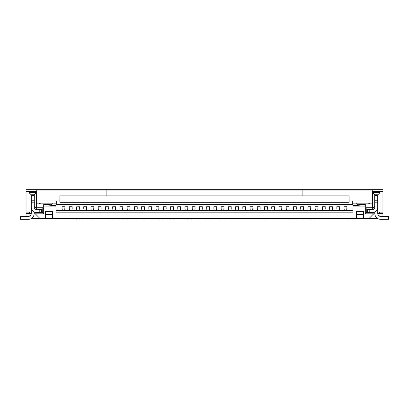 <?xml version="1.0" encoding="UTF-8"?>
<svg xmlns="http://www.w3.org/2000/svg" width="409" height="409" viewBox="0 0 409 409"><rect width="100%" height="100%" fill="white"/><g stroke="black" fill="none" stroke-linecap="round" stroke-linejoin="round"><path stroke-width="0.61" d="M31.258 213.288A2.894 2.894 0 0 1 28.369 216.182L20.45 216.402L28.369 216.422A2.894 2.894 180 0 0 31.258 213.529L31.258 202.961L34.151 202.961L34.151 195.722L31.258 195.722L31.258 200.783L34.151 200.783M34.151 207.041L34.32 207.905A2.168 2.168 180 0 0 36.319 209.229L39.213 209.464L39.213 212.358L36.319 212.358A5.061 5.061 0 0 1 31.258 207.297L31.258 200.783M374.849 207.041L374.68 207.905A2.168 2.168 0 0 1 372.681 209.229L369.787 209.464L369.787 212.358L372.681 212.358A5.061 5.061 180 0 0 377.742 207.297L377.742 202.961L374.849 202.961L374.849 195.236L377.742 195.236L377.742 195.722L374.849 195.722M377.742 213.288A2.894 2.894 180 0 0 380.631 216.182L388.55 216.402L380.631 216.422A2.894 2.894 0 0 1 377.742 213.529L377.742 200.783L374.849 200.783M374.849 202.961L374.849 207.297A2.168 2.168 180 0 1 372.681 209.464M369.787 212.358L367.619 212.327L367.619 209.439L369.787 209.464M372.681 209.229L367.619 209.439M388.55 219.29L388.55 216.402L388.55 219.29L380.631 219.311A5.782 5.782 0 0 1 374.849 213.529L374.849 211.872M20.45 219.29L20.45 216.402L20.45 219.29L28.369 219.311A5.782 5.782 180 0 0 34.151 213.529L34.151 211.872M36.319 209.229L41.381 209.26L41.381 212.153M41.381 209.26L41.381 212.327L39.213 212.358M39.213 209.464L41.381 209.439M36.319 209.464A2.168 2.168 0 0 1 34.151 207.297L34.151 202.961M31.258 195.722L31.258 195.236L34.151 195.236L34.151 195.722M377.742 200.783L377.742 195.722M106.887 195.906L59.893 195.906L59.893 202.291L349.107 202.291L349.107 195.906L106.887 195.906L106.887 190.119L36.754 190.119L36.754 200.967L56.278 200.967L56.278 203.135L36.754 203.135L36.754 200.967M372.896 208.125L372.533 207.762L372.533 192.578L380.053 192.578L380.053 212.102L378.606 213.549L377.885 212.823L377.885 194.75L374.705 194.75L374.705 206.315L371.812 209.209L366.75 209.209L366.75 212.389L373.259 212.389L374.199 213.329L374.705 212.823L374.705 211.934M28.947 192.578L36.467 192.578L36.467 207.762L43.697 207.762L43.697 213.835L35.307 213.835L34.801 213.329L35.741 212.389L42.25 212.389L42.25 209.209L37.188 209.209L34.295 206.315L34.295 194.75L31.115 194.75L31.115 212.823L30.394 213.549L28.947 212.102L28.947 192.578L31.115 194.75M34.801 213.329L34.151 212.823M363.57 214.561L356.341 214.561M374.705 207.838L374.705 206.315M34.295 212.823L34.295 211.934M34.295 207.838L34.295 206.315M52.659 214.561L45.43 214.561M352.722 203.135L352.722 200.967L372.246 200.967L372.246 203.135L352.722 203.135L352.722 204.582L56.278 204.582L56.278 203.135M352.722 200.967L349.107 200.967M59.893 200.967L56.278 200.967M365.303 204.393L353.013 206.029L353.013 206.898L365.303 206.898L365.303 204.004L369.644 204.004L369.644 203.135M380.053 192.578L377.885 194.75M372.533 192.578L374.705 194.75M374.199 213.329L373.693 213.835L365.303 213.835L365.303 207.762L372.533 207.762M365.303 207.762L366.75 209.209M365.303 213.835L366.75 212.389M363.57 211.376L356.341 211.376L356.341 218.611L363.57 218.611L363.57 211.376M52.659 211.376L45.43 211.376L45.43 218.611L52.659 218.611L52.659 211.376M43.697 213.835L42.25 212.389M43.697 207.762L42.25 209.209M36.467 207.762L36.104 208.125M36.467 192.578L34.295 194.75M39.356 203.135L39.356 204.004L51.646 204.004L52.572 203.135M353.013 206.898L353.013 212.823L55.987 212.823L55.987 206.898L43.697 206.898L43.697 204.004M369.209 218.319L377.395 218.319M382.947 216.182L382.947 213.549L378.606 213.549M380.053 212.102L382.947 212.102L382.947 213.549M30.394 213.549L26.053 213.549L26.053 212.102L28.947 212.102M26.053 213.549L26.053 216.182M39.791 218.319L31.605 218.319M373.693 213.835L368.918 218.611L377.87 218.611M45.43 218.611L31.13 218.611M40.082 218.611L35.307 213.835M372.246 200.967L372.246 190.119L106.887 190.119M302.113 195.906L302.113 190.119M40.803 203.135L40.803 204.004M368.197 203.135L368.197 204.004M40.803 189.975L55.987 189.975M353.013 203.861L352.722 203.861M56.278 203.861L55.987 203.861M105.445 218.611L105.445 219.045L108.334 219.045L108.334 218.611M119.903 218.611L119.903 219.045L122.797 219.045L122.797 218.611M134.367 218.611L134.367 219.045L137.255 219.045L137.255 218.611M148.825 218.611L148.825 219.045L151.719 219.045L151.719 218.611M156.054 218.611L156.054 219.045L158.948 219.045L158.948 218.611M177.746 218.611L177.746 219.045L180.64 219.045L180.64 218.611M184.975 218.611L184.975 219.045L187.869 219.045L187.869 218.611M206.668 218.611L206.668 219.045L209.561 219.045L209.561 218.611M213.902 218.611L213.902 219.045L216.79 219.045L216.79 218.611M228.36 218.611L228.36 219.045L231.254 219.045L231.254 218.611M235.589 218.611L235.589 219.045L238.483 219.045L238.483 218.611M271.745 218.611L271.745 219.045L274.633 219.045L274.633 218.611M250.052 218.611L250.052 219.045L252.946 219.045L252.946 218.611M257.281 218.611L257.281 219.045L260.175 219.045L260.175 218.611M264.511 218.611L264.511 219.045L267.404 219.045L267.404 218.611M278.974 218.611L278.974 219.045L281.867 219.045L281.867 218.611M307.895 218.611L307.895 219.045L310.789 219.045L310.789 218.611M293.432 218.611L293.432 219.045L296.326 219.045L296.326 218.611M322.358 218.611L322.358 219.045L325.247 219.045L325.247 218.611M344.046 218.611L344.046 219.045L346.939 219.045L346.939 218.611M336.817 218.611L336.817 219.045L339.71 219.045L339.71 218.611M329.588 218.611L329.588 219.045L332.476 219.045L332.476 218.611M315.124 218.611L315.124 219.045L318.018 219.045L318.018 218.611M300.666 218.611L300.666 219.045L303.555 219.045L303.555 218.611M286.203 218.611L286.203 219.045L289.097 219.045L289.097 218.611M242.823 218.611L242.823 219.045L245.712 219.045L245.712 218.611M221.131 218.611L221.131 219.045L224.025 219.045L224.025 218.611M199.439 218.611L199.439 219.045L202.332 219.045L202.332 218.611M192.21 218.611L192.21 219.045L195.098 219.045L195.098 218.611M170.517 218.611L170.517 219.045L173.411 219.045L173.411 218.611M163.288 218.611L163.288 219.045L166.177 219.045L166.177 218.611M141.596 218.611L141.596 219.045L144.489 219.045L144.489 218.611M127.133 218.611L127.133 219.045L130.026 219.045L130.026 218.611M112.674 218.611L112.674 219.045L115.568 219.045L115.568 218.611M98.211 218.611L98.211 219.045L101.105 219.045L101.105 218.611M90.982 218.611L90.982 219.045L93.876 219.045L93.876 218.611M83.753 218.611L83.753 219.045L86.642 219.045L86.642 218.611M69.29 218.611L69.29 219.045L72.183 219.045L72.183 218.611M62.061 218.611L62.061 219.045L64.954 219.045L64.954 218.611M369.312 190.119L369.644 189.689L353.013 189.689L353.013 190.119M353.013 189.689L55.987 189.689L55.987 190.119M36.754 191.565L26.053 191.565L26.053 189.689L55.987 189.689M40.803 189.689L40.803 190.119M39.356 189.689L39.688 190.119M369.644 189.689L382.947 189.689L382.947 191.565L372.246 191.565M382.947 212.102L382.947 191.565M368.197 189.689L368.197 190.119M368.197 189.975L353.013 189.975M26.053 212.102L26.053 191.565M356.341 218.611L52.659 218.611M368.918 218.611L363.57 218.611M356.428 203.135L357.354 204.004L365.303 204.004M353.013 206.029L353.013 205.451L363.857 204.004M45.143 204.004L55.987 205.451L55.987 206.898M64.954 206.867L62.061 206.749L64.954 206.749L64.729 210.057L62.286 210.057L62.061 208.304L62.286 210.057M72.183 206.867L69.29 206.749L72.183 206.749L71.958 210.057L69.515 210.057L69.29 208.304L69.515 210.057M86.642 206.867L83.753 206.749L86.642 206.749L86.422 210.057L83.978 210.057L83.753 208.304L83.978 210.057M93.876 206.867L90.982 206.749L93.876 206.749L93.651 210.057L91.207 210.057L90.982 208.304L91.207 210.057M101.105 206.867L98.211 206.749L101.105 206.749L100.88 210.057L98.436 210.057L98.211 208.304L98.436 210.057M115.568 206.867L112.674 206.749L115.568 206.749L115.343 210.057L112.899 210.057L112.674 208.304L112.899 210.057M130.026 206.867L127.133 206.749L130.026 206.749L129.801 210.057L127.357 210.057L127.133 208.304L127.357 210.057M144.489 206.867L141.596 206.749L144.489 206.749L144.265 210.057L141.821 210.057L141.596 208.304L141.821 210.057M166.177 206.867L163.288 206.749L166.177 206.749L165.957 210.057L163.513 210.057L163.288 208.304L163.513 210.057M173.411 206.867L170.517 206.749L173.411 206.749L173.186 210.057L170.742 210.057L170.517 208.304L170.742 210.057M195.098 206.867L192.21 206.749L195.098 206.749L194.878 210.057L192.434 210.057L192.21 208.304L192.434 210.057M202.332 206.867L199.439 206.749L202.332 206.749L202.107 210.057L199.664 210.057L199.439 208.304L199.664 210.057M224.025 206.867L221.131 206.749L224.025 206.749L223.8 210.057L221.356 210.057L221.131 208.304L221.356 210.057M245.712 206.867L242.823 206.749L245.712 206.749L245.487 210.057L243.043 210.057L242.823 208.304L243.043 210.057M289.097 206.867L286.203 206.749L289.097 206.749L288.872 210.057L286.428 210.057L286.203 208.304L286.428 210.057M303.555 206.867L300.666 206.749L303.555 206.749L303.335 210.057L300.891 210.057L300.666 208.304L300.891 210.057M318.018 206.867L315.124 206.749L318.018 206.749L317.793 210.057L315.349 210.057L315.124 208.304L315.349 210.057M332.476 206.867L329.588 206.749L332.476 206.749L332.256 210.057L329.812 210.057L329.588 208.304L329.812 210.057M339.71 206.867L336.817 206.749L339.71 206.749L339.485 210.057L337.042 210.057L336.817 208.304L337.042 210.057M346.939 206.867L344.046 206.749L346.939 206.749L346.714 210.057L344.271 210.057L344.046 208.304L344.271 210.057M325.247 206.867L322.358 206.749L325.247 206.749L325.022 210.057L322.578 210.057L322.358 208.304L322.578 210.057M296.326 206.867L293.432 206.749L296.326 206.749L296.101 210.057L293.657 210.057L293.432 208.304L293.657 210.057M310.789 206.867L307.895 206.749L310.789 206.749L310.564 210.057L308.12 210.057L307.895 208.304L308.12 210.057M281.867 206.867L278.974 206.749L281.867 206.749L281.643 210.057L279.199 210.057L278.974 208.304L279.199 210.057M267.404 206.867L264.511 206.749L267.404 206.749L267.179 210.057L264.735 210.057L264.511 208.304L264.735 210.057M260.175 206.867L257.281 206.749L260.175 206.749L259.95 210.057L257.506 210.057L257.281 208.304L257.506 210.057M252.946 206.867L250.052 206.749L252.946 206.749L252.721 210.057L250.277 210.057L250.052 208.304L250.277 210.057M274.633 206.867L271.745 206.749L274.633 206.749L274.413 210.057L271.965 210.057L271.745 208.304L271.965 210.057M238.483 206.867L235.589 206.749L238.483 206.749L238.258 210.057L235.814 210.057L235.589 208.304L235.814 210.057M231.254 206.867L228.36 206.749L231.254 206.749L231.029 210.057L228.585 210.057L228.36 208.304L228.585 210.057M216.79 206.867L213.902 206.749L216.79 206.749L216.566 210.057L214.122 210.057L213.902 208.304L214.122 210.057M209.561 206.867L206.668 206.749L209.561 206.749L209.336 210.057L206.893 210.057L206.668 208.304L206.893 210.057M187.869 206.867L184.975 206.749L187.869 206.749L187.644 210.057L185.2 210.057L184.975 208.304L185.2 210.057M180.64 206.867L177.746 206.749L180.64 206.749L180.415 210.057L177.971 210.057L177.746 208.304L177.971 210.057M158.948 206.867L156.054 206.749L158.948 206.749L158.723 210.057L156.279 210.057L156.054 208.304L156.279 210.057M151.719 206.867L148.825 206.749L151.719 206.749L151.494 210.057L149.05 210.057L148.825 208.304L149.05 210.057M137.255 206.867L134.367 206.749L137.255 206.749L137.035 210.057L134.587 210.057L134.367 208.304L134.587 210.057M122.797 206.867L119.903 206.749L122.797 206.749L122.572 210.057L120.128 210.057L119.903 208.304L120.128 210.057M108.334 206.867L105.445 206.749L108.334 206.749L108.109 210.057L105.665 210.057L105.445 208.304L105.665 210.057M51.646 204.873L51.646 204.004M55.987 205.451L55.987 203.135M353.013 208.922L346.939 208.922M344.046 208.922L339.71 208.922M336.817 208.922L332.476 208.922M329.588 208.922L325.247 208.922M322.358 208.922L318.018 208.922M315.124 208.922L310.789 208.922M307.895 208.922L303.555 208.922M300.666 208.922L296.326 208.922M293.432 208.922L289.097 208.922M286.203 208.922L281.867 208.922M278.974 208.922L274.633 208.922M271.745 208.922L267.404 208.922M264.511 208.922L260.175 208.922M257.281 208.922L252.946 208.922M250.052 208.922L245.712 208.922M242.823 208.922L238.483 208.922M235.589 208.922L231.254 208.922M228.36 208.922L224.025 208.922M221.131 208.922L216.79 208.922M213.902 208.922L209.561 208.922M206.668 208.922L202.332 208.922M199.439 208.922L195.098 208.922M192.21 208.922L187.869 208.922M184.975 208.922L180.64 208.922M177.746 208.922L173.411 208.922M170.517 208.922L166.177 208.922M163.288 208.922L158.948 208.922M156.054 208.922L151.719 208.922M148.825 208.922L144.489 208.922M141.596 208.922L137.255 208.922M134.367 208.922L130.026 208.922M127.133 208.922L122.797 208.922M119.903 208.922L115.568 208.922M112.674 208.922L108.334 208.922M105.445 208.922L101.105 208.922M98.211 208.922L93.876 208.922M90.982 208.922L86.642 208.922M83.753 208.922L79.412 208.922M76.524 208.922L72.183 208.922M69.29 208.922L64.954 208.922M62.061 208.922L55.987 208.922M353.013 205.451L353.013 203.135M357.354 204.873L357.354 204.004M353.013 210.655L55.987 210.655M62.061 206.867L62.061 208.304M64.729 210.057L64.954 208.304M69.29 206.867L69.29 208.304M71.958 210.057L72.183 208.304M83.753 206.867L83.753 208.304M86.422 210.057L86.642 208.304M90.982 206.867L90.982 208.304M93.651 210.057L93.876 208.304M98.211 206.867L98.211 208.304M100.88 210.057L101.105 208.304M112.674 206.867L112.674 208.304M115.343 210.057L115.568 208.304M127.133 206.867L127.133 208.304M129.801 210.057L130.026 208.304M141.596 206.867L141.596 208.304M144.265 210.057L144.489 208.304M163.288 206.867L163.288 208.304M165.957 210.057L166.177 208.304M170.517 206.867L170.517 208.304M173.186 210.057L173.411 208.304M192.21 206.867L192.21 208.304M194.878 210.057L195.098 208.304M199.439 206.867L199.439 208.304M202.107 210.057L202.332 208.304M221.131 206.867L221.131 208.304M223.8 210.057L224.025 208.304M242.823 206.867L242.823 208.304M245.487 210.057L245.712 208.304M286.203 206.867L286.203 208.304M288.872 210.057L289.097 208.304M300.666 206.867L300.666 208.304M303.335 210.057L303.555 208.304M315.124 206.867L315.124 208.304M317.793 210.057L318.018 208.304M329.588 206.867L329.588 208.304M332.256 210.057L332.476 208.304M336.817 206.867L336.817 208.304M339.485 210.057L339.71 208.304M344.046 206.867L344.046 208.304M346.714 210.057L346.939 208.304M322.358 206.867L322.358 208.304M325.022 210.057L325.247 208.304M293.432 206.867L293.432 208.304M296.101 210.057L296.326 208.304M307.895 206.867L307.895 208.304M310.564 210.057L310.789 208.304M278.974 206.867L278.974 208.304M281.643 210.057L281.867 208.304M264.511 206.867L264.511 208.304M267.179 210.057L267.404 208.304M257.281 206.867L257.281 208.304M259.95 210.057L260.175 208.304M250.052 206.867L250.052 208.304M252.721 210.057L252.946 208.304M271.745 206.867L271.745 208.304M274.413 210.057L274.633 208.304M235.589 206.867L235.589 208.304M238.258 210.057L238.483 208.304M228.36 206.867L228.36 208.304M231.029 210.057L231.254 208.304M213.902 206.867L213.902 208.304M216.566 210.057L216.79 208.304M206.668 206.867L206.668 208.304M209.336 210.057L209.561 208.304M184.975 206.867L184.975 208.304M187.644 210.057L187.869 208.304M177.746 206.867L177.746 208.304M180.415 210.057L180.64 208.304M156.054 206.867L156.054 208.304M158.723 210.057L158.948 208.304M148.825 206.867L148.825 208.304M151.494 210.057L151.719 208.304M134.367 206.867L134.367 208.304M137.035 210.057L137.255 208.304M119.903 206.867L119.903 208.304M122.572 210.057L122.797 208.304M105.445 206.867L105.445 208.304M108.109 210.057L108.334 208.304M79.188 210.057L79.412 208.304L79.188 210.057L76.744 210.057L76.524 208.304L76.744 210.057M79.412 206.867L76.524 206.867L79.412 206.749L79.412 208.304M76.524 206.867L76.524 208.304M76.524 218.611L76.524 219.045L79.412 219.045L79.412 218.611M377.742 202.148L374.849 202.148M387.103 216.422L387.103 219.311M21.897 216.422L21.897 219.311M31.258 202.148L34.151 202.148M55.987 206.029L43.697 204.393M377.737 195.236L374.854 195.236M31.263 195.236L34.146 195.236"/></g></svg>
